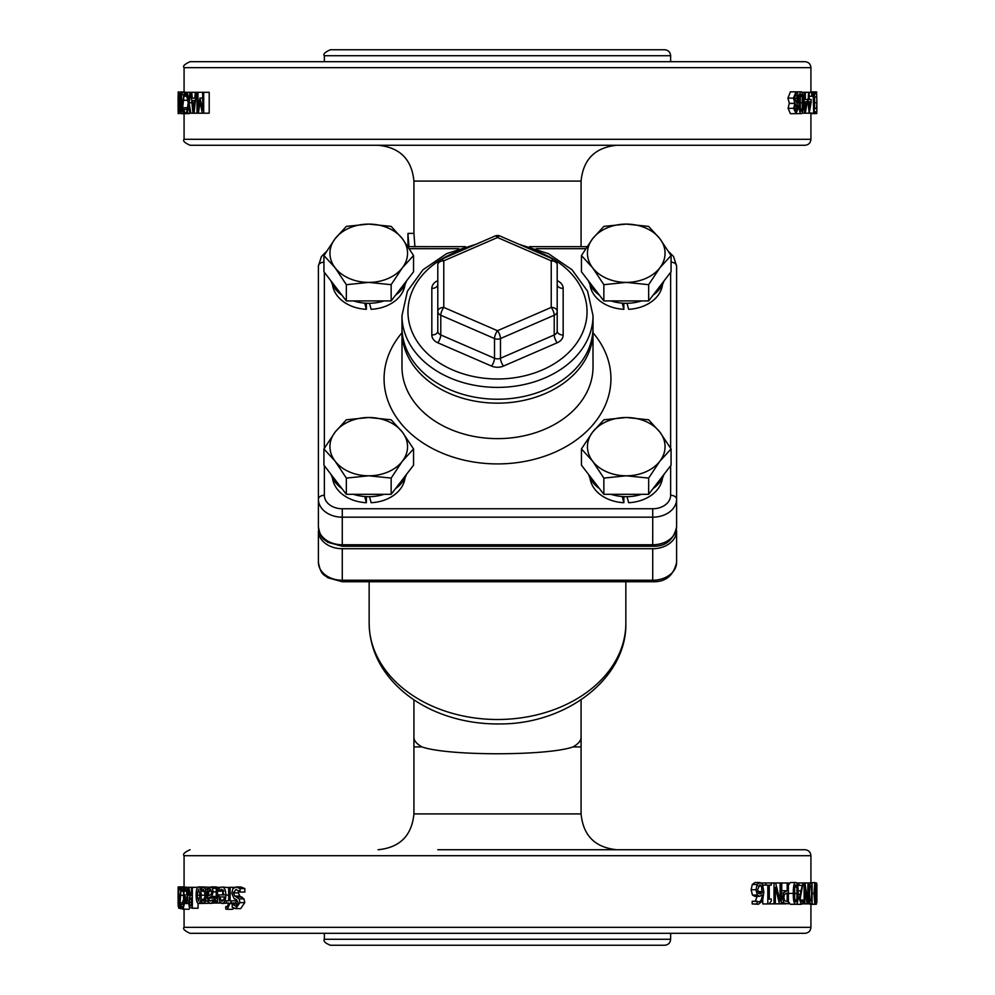 <?xml version="1.0" encoding="UTF-8"?>
<svg xmlns="http://www.w3.org/2000/svg" width="995" height="995" viewBox="0 0 995 995"><rect width="100%" height="100%" fill="white"/><g stroke="black" fill="none" stroke-linecap="round" stroke-linejoin="round"><path stroke-width="1.49" d="M663.963 281A38.805 29.141 180 0 1 653.031 295.229M641.564 300.913A38.805 29.141 180 0 1 610.942 300.913M599.487 295.229A38.805 29.141 180 0 1 588.542 281M659.859 267.817L648.653 284.682L626.253 282.393A38.805 29.141 -0 0 0 659.859 267.817A38.805 29.141 -0 0 0 659.859 238.676L671.065 255.528L659.859 267.817M603.853 284.682L592.647 267.817A38.805 29.141 -0 0 0 626.253 282.393L603.853 284.682L603.853 300.913L581.441 271.772L581.441 255.528L592.647 238.676A38.805 29.141 -0 0 0 592.647 267.817L581.441 255.528M626.253 224.099L648.653 226.387L659.859 238.676A38.805 29.141 -0 0 0 626.253 224.099A38.805 29.141 -0 0 0 592.647 238.676L603.853 226.387L626.253 224.099M648.653 284.682L648.653 300.913L671.065 271.772L671.065 255.528M648.653 300.913L603.853 300.913M406.457 281A38.805 29.141 180 0 1 395.512 295.229M384.058 300.913A38.805 29.141 180 0 1 353.436 300.913M341.969 295.229A38.805 29.141 180 0 1 331.036 281M402.353 267.817L391.147 284.682L368.747 282.393A38.805 29.141 -0 0 0 402.353 267.817A38.805 29.141 -0 0 0 402.353 238.676L413.559 255.528L402.353 267.817M346.347 284.682L335.141 267.817A38.805 29.141 -0 0 0 368.747 282.393L346.347 284.682L346.347 300.913L323.935 271.772L323.935 255.528L335.141 238.676A38.805 29.141 -0 0 0 335.141 267.817L323.935 255.528M368.747 224.099L391.147 226.387L402.353 238.676A38.805 29.141 -0 0 0 368.747 224.099A38.805 29.141 -0 0 0 335.141 238.676L346.347 226.387L368.747 224.099M391.147 284.682L391.147 300.913L413.559 271.772L413.559 255.528M391.147 300.913L346.347 300.913M663.963 474.404A38.805 29.141 180 0 1 653.031 488.632M641.564 494.316A38.805 29.141 180 0 1 610.942 494.316M599.487 488.632A38.805 29.141 180 0 1 588.542 474.404M659.859 461.22L648.653 478.085L626.253 475.797A38.805 29.141 -0 0 0 659.859 461.22A38.805 29.141 -0 0 0 659.859 432.079L671.065 448.932L659.859 461.22M603.853 478.085L592.647 461.22A38.805 29.141 -0 0 0 626.253 475.797L603.853 478.085L603.853 494.316L581.441 465.175L581.441 448.932L592.647 432.079A38.805 29.141 -0 0 0 592.647 461.22L581.441 448.932M626.253 417.502L648.653 419.79L659.859 432.079A38.805 29.141 -0 0 0 626.253 417.502A38.805 29.141 -0 0 0 592.647 432.079L603.853 419.79L626.253 417.502M648.653 478.085L648.653 494.316L671.065 465.175L671.065 448.932M648.653 494.316L603.853 494.316M406.457 474.404A38.805 29.141 180 0 1 395.512 488.632M384.058 494.316A38.805 29.141 180 0 1 353.436 494.316M341.969 488.632A38.805 29.141 180 0 1 331.036 474.404M402.353 461.22L391.147 478.085L368.747 475.797A38.805 29.141 -0 0 0 402.353 461.22A38.805 29.141 -0 0 0 402.353 432.079L413.559 448.932L402.353 461.22M346.347 478.085L335.141 461.22A38.805 29.141 -0 0 0 368.747 475.797L346.347 478.085L346.347 494.316L323.935 465.175L323.935 448.932L335.141 432.079A38.805 29.141 -0 0 0 335.141 461.22L323.935 448.932M368.747 417.502L391.147 419.79L402.353 432.079A38.805 29.141 -0 0 0 368.747 417.502A38.805 29.141 -0 0 0 335.141 432.079L346.347 419.79L368.747 417.502M391.147 478.085L391.147 494.316L413.559 465.175L413.559 448.932M391.147 494.316L346.347 494.316M623.865 303.226L623.865 309.308L622.248 303.127M627.012 303.276L628.641 309.308A36.417 27.35 180 0 0 662.521 284.508M623.865 309.308A36.417 27.35 180 0 1 589.985 284.508M623.865 496.629L623.865 502.711A36.417 27.35 180 0 1 589.985 477.911M662.521 477.911A36.417 27.35 180 0 1 628.641 502.711L627.012 496.679M366.359 496.629L366.359 502.711A36.417 27.35 180 0 1 332.479 477.911M405.015 477.911A36.417 27.35 180 0 1 371.135 502.711L369.506 496.679M366.359 303.226L366.359 309.308A36.417 27.35 180 0 1 332.479 284.508M405.015 284.508A36.417 27.35 180 0 1 371.135 309.308L369.506 303.276M366.359 309.308L364.73 303.127M366.359 502.711L364.73 496.53M623.865 502.711L622.248 496.53M593.02 327.479A95.52 71.739 180 0 1 497.5 399.219A95.52 71.739 180 0 1 401.98 327.479L401.98 315.651A95.52 71.739 0 0 0 497.5 387.391A95.52 71.739 0 0 0 593.02 315.651L593.02 327.479M437.8 342.778L491.53 366.073A5.97 1.965 -66.6 0 0 494.515 358.25L494.515 338.549A5.97 4.49 0 0 0 500.485 338.549L500.485 358.25A5.97 1.965 -113.4 0 0 503.47 366.073L557.2 342.778A5.97 1.965 -113.4 0 1 554.215 334.954L554.215 315.241A5.97 4.49 0 0 0 557.2 311.36L557.2 331.074A5.97 4.49 180 0 1 554.215 334.954L500.485 358.25A5.97 4.49 180 0 1 494.515 358.25L440.785 334.954L440.785 315.241A5.97 1.965 113.4 0 1 443.77 307.418L443.77 260.827L497.5 237.519L551.23 260.827L551.23 307.418L497.5 330.713L443.77 307.418A5.97 3.943 -0 0 0 437.8 311.36A5.97 4.49 0 0 0 440.785 315.241L494.515 338.549A5.97 1.965 -66.6 0 1 497.5 330.713A5.97 1.965 66.6 0 1 500.485 338.549L554.215 315.241A5.97 1.965 -113.4 0 0 551.23 307.418A5.97 3.943 -0 0 1 557.2 311.36L557.2 264.769A5.97 3.943 180 0 0 551.23 260.827A5.97 1.965 -66.6 0 1 553.606 259.285L499.876 235.989A5.97 1.965 113.4 0 0 497.5 237.519A5.97 1.965 -113.4 0 0 495.124 235.989L441.394 259.285A5.97 1.965 66.6 0 1 443.77 260.827A5.97 3.943 180 0 0 437.8 264.769L437.8 331.074A5.97 3.943 -0 0 1 431.83 335.017A11.94 8.967 0 0 0 437.8 342.778A5.97 1.965 113.4 0 0 440.785 334.954A5.97 4.49 180 0 1 437.8 331.074M402.017 329.42L401.98 366.894A95.52 71.739 180 0 0 497.5 438.633A95.52 71.739 180 0 0 593.02 366.894L592.983 329.42M676.6 526.828A23.88 17.935 180 0 1 652.72 544.762L652.72 546.255C665.593 546.653 673.553 540.185 676.6 526.828L676.6 266.075A5.97 3.943 180 0 0 671.065 262.145M326.348 251.561L321.422 256.561L318.4 266.075L318.4 499.241A5.97 3.943 0 0 1 324.37 495.299L324.37 465.735M652.72 508.756L652.72 544.762L342.28 544.762A23.88 17.935 180 0 1 318.4 526.828L318.4 499.241A23.88 17.935 0 0 0 342.28 517.176L652.72 517.176A23.88 17.935 0 0 0 676.6 499.241A5.97 3.943 180 0 0 670.63 495.299A17.91 13.457 180 0 1 652.72 508.756L342.28 508.756A17.91 13.457 180 0 1 324.37 495.299M342.28 548.705L342.28 580.247A23.88 17.935 180 0 1 318.4 562.312L318.4 530.77A23.88 17.935 0 0 0 342.28 548.705L652.72 548.705A23.88 17.935 0 0 0 676.6 530.77L676.6 562.312A23.88 17.935 180 0 1 652.72 580.247L342.28 580.247L342.28 581.727L652.72 581.727L652.72 548.705M581.08 699.821L581.08 737.332A83.58 22.375 0 0 1 573.02 746.922C547.499 756.026 447.601 756.051 421.979 746.922A83.58 22.375 0 0 1 413.92 737.332L413.92 746.922L421.979 746.922M811.733 96.291L811.733 92.299L812.318 96.291L809.209 96.291M809.209 92.299L809.209 99.475L811.124 99.475L811.124 102.423L809.171 113.194L808.015 101.726L808.599 92.299L811.733 92.299M816.596 92.535L816.895 102.721L816.596 92.535L814.557 92.535M816.472 97.037L814.072 97.037M816.845 109.04L816.883 102.721L816.509 109.04M816.46 108.443L814.557 108.443L813.699 113.256L813.139 92.299L814.557 92.299L814.557 108.43M810.626 92.535L816.733 91.926M814.557 93.717L816.46 93.717M814.047 111.801L816.46 111.801M813.997 113.02L816.596 113.02M810.626 113.02L816.733 113.567M816.758 113.542L816.895 108.206M812.318 113.617L816.186 113.567M816.198 91.926L810.925 91.851M812.318 94.425L813.139 94.425M812.318 92.299L813.139 92.299M813.699 113.256L807.778 113.194M809.209 101.726L810.689 101.726L809.209 109.885L809.209 101.726L810.689 101.726M807.704 99.475L805.291 113.194L804.582 113.194L804.582 101.726L803.873 101.726L804.582 92.299L805.328 92.299L805.328 99.475L808.015 99.475M805.291 113.194L808.599 113.194M805.328 92.299L808.599 92.299M805.328 101.726L807.156 101.726L805.328 109.885L805.328 101.726L807.156 101.726M802.057 113.194L804.582 113.194M802.069 92.299L804.582 92.299M800.316 96.378L801.298 94.177L802.268 96.428L802.268 109.089L801.298 111.291L800.316 109.127L800.316 96.378M801.298 113.617C799.843 113.629 799.122 109.997 799.134 102.746C799.134 95.371 799.856 91.739 801.298 91.851C802.691 91.814 803.375 95.433 803.338 102.721C803.363 110.122 802.691 113.753 801.298 113.617L796.336 113.617M796.286 91.851L801.298 91.851M794.694 108.318L795.465 104.127L797.244 108.48L796 111.602L794.694 108.318M794.98 105.433L796.535 105.433M794.545 97.846L795.975 93.903L797.418 98.269L796.572 102.746L794.545 97.846M793.45 98.119L795.988 91.826L797.779 93.617L798.388 98.07L797.157 103.542L798.214 108.156L795.988 113.666L793.662 108.343L794.856 103.331L793.45 98.119L787.928 98.119L790.416 91.826L795.988 91.826M795.988 113.666L790.416 113.666L788.115 108.343L789.296 103.331L794.856 103.331M789.296 103.331L787.928 98.119M789.296 103.418L794.856 103.418M184.075 91.863L184.075 67.66L810.925 67.66L810.925 91.926M810.925 113.567L810.925 139.3C810.577 142.932 808.587 144.922 804.955 145.27L190.045 145.27C184.56 142.77 182.57 140.78 184.075 139.3L810.925 139.3M180.717 91.863C181.339 91.826 181.662 95.445 181.662 102.734C181.65 110.134 181.339 113.766 180.717 113.629L179.921 102.759L180.717 91.863L186.973 92.311M203.701 92.311L209.199 92.311L209.199 113.206L202.209 113.206L200.219 101.565L198.378 113.206L197.022 113.206L197.022 92.311L197.993 92.311L197.993 110.308L199.97 98.057L202.681 110.308L202.681 92.311L203.701 92.311L203.701 113.206M190.132 112.385L189.137 113.641L183.254 113.641L182.184 107.895L183.851 94.724L182.048 94.724L182.048 92.311L184.361 92.311L182.657 107.746L183.291 111.216L184.249 109.413L184.274 112.385L183.254 113.641M179 91.938L178.192 91.938L178.105 110.694L178.192 113.579L179.013 113.579M178.18 108.219L178.267 102.883L178.379 108.219M179 113.554L178.267 113.554M178.851 96.391L179.075 111.303L179.336 96.391M179.075 113.629L179.075 91.863L179.075 113.629M180.331 96.391L180.717 94.189L181.14 96.44L180.717 111.303L180.331 96.391L181.14 96.391M183.155 113.629L180.717 113.629M185.244 96.304L185.244 92.311L185.978 92.311L185.978 96.304L185.244 96.304M187.197 96.304L185.978 96.304M190.045 92.311L187.371 92.311L188.652 100.632L190.045 92.311L191.724 92.311L192.284 98.144L194.784 98.144L195.406 92.311L196.351 92.311L194.037 113.206L186.612 113.206L188.204 102.908L185.978 92.311M202.209 113.206L198.378 113.206M202.681 98.057L200.604 98.057M202.681 92.311L197.993 92.311M189.933 113.206L188.602 105.022L187.334 113.206M191.898 102.771L189.05 102.771L190.829 113.206M192.968 113.206L190.878 92.324L189.05 102.771M186.612 92.311L187.371 92.311M192.52 100.52L194.535 100.52L192.52 100.52L193.515 110.358L194.535 100.52M197.022 92.311L196.351 92.311M194.784 98.144L192.284 98.144M195.406 92.311L191.724 92.311M197.022 113.206L194.037 113.206M184.249 109.413L187.184 109.413M186.737 112.385L184.274 112.385M185.244 95.271L184.361 95.271M185.244 92.311L184.361 92.311M757.655 889.617L759.869 884.816L761.374 885.998L762.207 892.838L760.056 893.983L758.501 893.261L757.655 889.617M758.24 892.838L762.207 892.838M758.277 885.998L761.374 885.998M757.319 895.077L755.964 889.741L757.133 884.493L759.881 882.528L762.531 884.418L763.837 892.142L762.543 900.885L758.451 904.244L757.046 903.957L757.046 901.271L758.663 901.831C760.752 901.806 761.921 899.48 762.207 894.853L759.695 896.308L757.319 895.077L752.456 895.077L751.138 889.741L752.282 884.493L754.981 882.528L759.881 882.528M752.456 895.077L754.795 896.308L759.695 896.308M755.28 901.271L757.145 896.308M758.451 904.244L752.195 903.957L752.195 901.271L757.046 901.271M752.195 903.957L757.046 903.957M774.01 903.858L774.01 882.963L775.59 882.963L780.105 900.985L780.105 882.963L781.324 882.963L781.324 903.858L779.458 903.858L775.329 887.316L775.329 903.858L768.986 903.858M771.287 882.963L771.287 885.102L769.272 885.102L769.272 899.107L771.287 899.107L771.287 901.01L768.986 903.933L767.817 903.933L767.817 885.102L765.789 885.102L765.789 882.963L774.01 882.963M775.329 903.858L779.458 903.858M775.59 882.963L780.105 882.963M783.861 897.478L784.396 894.381L787.182 893.124L787.182 901.458L784.545 900.662L783.861 897.478M783.687 902.552L782.543 897.565L783.388 892.925L787.182 890.749L787.182 882.963L788.363 882.963L788.363 903.858L781.324 902.552M781.324 903.858L786.112 903.858M781.771 890.749L781.771 882.963L787.182 882.963M781.324 890.749L786.162 890.749M794.657 887.043L795.789 884.841L796.92 887.092L796.908 899.766L795.789 901.967L794.657 899.791L794.657 887.043M795.789 904.281C794.122 904.293 793.289 900.674 793.289 893.41C793.301 886.035 794.122 882.403 795.789 882.528C797.418 882.478 798.201 886.097 798.164 893.398C798.201 900.798 797.405 904.43 795.789 904.281L790.217 904.281L788.363 901.532M788.363 885.227L790.217 882.528L795.789 882.528M804.134 903.858L804.134 882.963L805.005 882.963L807.418 900.985L808.039 882.963L808.039 903.858L807.082 903.858L804.855 887.316L804.855 903.858L802.244 903.858M803.064 882.963L800.216 898.41L801.361 901.88L802.94 900.065L802.94 903.05L801.298 904.306L799.283 898.56L802.281 885.388L798.985 885.388L798.985 882.963L804.134 882.963M804.855 903.858L807.082 903.858M805.005 882.963L807.418 882.963M809.395 893.435L810.017 886.756L811.584 885.363L811.584 901.458L810.079 900.201L809.395 893.435M809.681 902.204L808.748 893.398L809.694 884.642L811.199 882.963L812.082 882.963L812.082 903.858L808.039 902.204M808.039 903.858L811.211 903.858M808.039 882.963L811.199 882.963M808.039 884.642L809.694 884.642M814.47 887.043L814.843 884.841L815.191 887.092L814.843 901.967L814.47 887.043M814.843 904.281L813.997 893.41L814.843 882.528L815.539 893.398L814.843 904.281L808.624 903.858M808.624 882.963L814.843 882.528M810.925 927.34L184.075 927.34C182.558 928.795 184.548 930.785 190.045 933.31L804.955 933.31C808.587 932.962 810.577 930.972 810.925 927.34L810.925 904.306L813.835 904.306M810.85 904.928L811.373 904.306M816.808 887.043L816.87 901.967L816.808 887.043M816.895 902.515L816.895 884.319M815.763 885.388L815.763 882.963L816.596 882.963L816.286 904.306L816.472 885.388L815.39 885.388M815.116 882.963L815.763 882.963M810.291 904.281L816.286 904.306M797.642 885.388L798.985 885.388M796.696 882.963L798.985 882.963M798.127 890.811L800.552 890.811M798.152 894.381L799.644 894.381M795.44 904.281L801.298 904.306M800.316 900.065L802.89 900.065M800.627 901.221L802.281 901.221M762.842 885.102L765.789 885.102M761.312 882.963L765.789 882.963M767.817 903.933L762.767 903.933L762.767 900.276M703.564 849.73L804.955 849.73C808.587 850.078 810.577 852.068 810.925 855.7L810.925 882.528M189.709 907.863L189 909.306L182.645 909.057L183.627 903.547L182.831 903.025L182.831 900.836L183.602 900.836L183.602 887.341L184.473 903.025L183.117 909.306M185.916 886.993C187.11 887.092 187.732 889.804 187.794 895.102C187.707 900.438 187.135 903.224 186.065 903.46L185.07 901.719L184.709 894.915L187.135 894.915L185.928 889.294L184.772 891.184L185.269 887.428L192.371 887.341L192.333 908.236L189.299 907.141L188.677 902.564L189.834 896.433L187.881 887.341L188.801 887.341L190.605 895.662L191.513 895.662L191.513 887.341L197.644 887.341M198.042 903.336L198.042 908.236L192.333 908.236M198.565 886.906C200.219 887.117 201.077 889.878 201.152 895.189C201.052 900.562 200.182 903.323 198.565 903.46C196.998 903.336 196.189 900.574 196.127 895.189C196.189 889.779 196.998 887.018 198.565 886.906L204.584 886.993M204.572 903.385L198.565 903.46M222.768 891.184L222.768 894.915M224.074 894.915L221.736 889.294L219 891.184L219 888.311L221.711 886.993L228.651 887.577M228.527 903.025L222.047 903.46L219.733 901.719L218.863 894.915L224.435 894.915M235.964 886.968L240.852 886.968L244.857 888.597L244.857 892.08L239.919 892.08L236.089 889.381L233.39 892.863L234.87 896.06L239.136 898.858L239.957 902.639L235.778 908.609L232.208 907.253L232.208 903.933L235.678 906.209L238.215 902.925L236.599 899.667L234.111 898.572L231.748 893.311L232.818 888.871L235.964 886.968L240.044 888.597L240.044 892.08M238.788 890.674L238.327 892.863L239.783 896.06L243.962 898.858L244.77 902.639L240.678 908.609L235.778 908.609M232.32 903.933L237.27 903.933L237.855 904.729M235.118 899.032L235.118 900.836M231.114 900.836L236.089 900.836L236.089 903.025L230.119 903.025L227.221 909.306L225.753 909.057L225.753 906.632L227.022 907.005L228.701 903.547L226.325 903.025L226.325 900.836L228.651 900.836L228.651 887.341L230.119 887.341L230.119 900.836L231.114 900.836L231.114 903.025M235.118 903.025L235.106 903.933M234.061 908.336L232.27 909.306L227.221 909.306M210.952 886.906L212.482 888.299L213.129 891.881L211.811 896.47L208.701 897.652L209.161 900.537L210.38 901.06L212.544 899.99L212.544 902.689L210.368 903.398L208.291 902.229L207.557 898.062L207.557 887.341L208.701 887.341L208.701 889.008L210.952 886.906L216.313 886.906L217.818 888.299M217.146 896.47L214.099 897.652L214.547 900.537M217.868 902.689L210.368 903.398M203.453 886.993L205.604 889.008L206.45 895.152L205.604 901.246L203.453 903.385L201.649 902.179L201.649 899.219L203.477 901.072L205.318 895.152L203.477 889.294L201.649 891.184L201.649 888.224L203.453 886.993L209.883 887.291M209.485 903.273L203.453 903.385M178.105 893.759L178.167 886.906L184.187 887.341M179.647 889.766L179.647 887.341L181.202 887.341L180.045 902.788L180.468 906.258L181.127 904.443L181.14 907.428L180.443 908.684L179.734 902.938L180.841 889.766L179.647 889.766M181.127 904.443L183.615 904.443M182.645 908.684L180.443 908.684M182.645 907.428L181.14 907.428M181.836 890.314L181.202 890.314M181.836 887.341L182.371 891.346L181.202 887.341M182.645 906.632L183.391 906.632M185.48 903.025L184.473 903.025M185.331 887.341L184.112 887.341M185.244 896.93L187.135 896.93L185.244 896.93L185.443 900.077L186.824 900.077M187.135 896.93L186.824 900.065L186.102 901.296L185.443 900.077M186.898 891.184L184.796 891.184M186.587 889.99L185.219 889.99M188.689 903.46L186.065 903.46M189.436 902.353L189.759 899.057L190.816 897.975L191.513 897.975L191.513 905.836L189.796 905.127L189.436 902.353L191.513 902.353M191.513 899.057L189.759 899.057M191.513 905.127L189.796 905.127M191.513 905.836L190.717 905.836M191.513 897.975L190.816 897.975M191.513 895.662L190.605 895.662M191.513 887.341L188.801 887.341M197.06 895.189L198.565 889.169L200.132 895.189L198.565 901.196L197.06 895.189L200.132 895.189M213.564 902.938L213.564 900.201L216.251 898.473L216.251 887.341L217.544 887.341L217.544 903.025L216.251 903.025L216.251 900.686L213.564 902.938M216.251 903.025L214.062 903.025M220.703 903.025L217.544 903.025M220.355 887.341L217.544 887.341M214.796 900.201L213.626 900.201M220.156 896.93L224.435 896.93L220.156 896.93L220.604 900.077L223.751 900.077M224.435 896.93L223.751 900.065L222.121 901.296L220.604 900.077M221.711 886.993C224.385 887.092 225.766 889.804 225.853 895.102C225.703 900.438 224.435 903.224 222.047 903.46M223.912 891.184L219.087 891.184M223.216 889.99L220.094 889.99M243.962 898.858L239.136 898.858M241.947 897.017L237.084 897.017M244.857 888.597L240.044 888.597M234.31 887.341L230.119 887.341M228.042 906.632L225.828 906.632M211.835 891.209L208.701 891.209L210.53 889.343L211.873 892.067L210.778 894.915L208.701 895.562L208.701 891.209M209.833 887.341L208.701 887.341M213.564 902.689L212.544 902.689M215.131 899.99L212.544 899.99M214.099 897.652L208.701 897.652M216.251 896.47L211.811 896.47M216.251 888.299L212.482 888.299M204.92 891.184L201.711 891.184M204.435 900.388L202.395 900.388M204.895 899.219L201.711 899.219M183.602 891.346L182.371 891.346M183.602 887.341L182.371 887.341M178.739 896.781L178.739 904.94L179.274 896.781M178.453 896.781L178.578 887.341L178.739 894.53L179.473 894.53L178.727 908.236L178.453 896.781M180.107 908.236L178.727 908.236M180.232 894.53L179.473 894.53M179.647 887.341L178.739 887.341M178.117 891.42L178.167 906.346L178.242 891.42M178.167 886.906L178.105 901.756M810.925 855.7L184.075 855.7L184.075 886.906L178.254 886.906M407.95 234.546L407.95 242.954M408.336 246.66L408 242.954L408 246.636L465.424 246.66M407.95 234.111L409.007 246.847M616.9 145.27C595.147 147.397 583.207 159.337 581.08 181.09L413.92 181.09L413.92 233.377L407.975 233.377M413.945 233.377L414.915 246.847M437.8 945.25L557.2 945.25M670.63 933.31L670.63 939.28L324.37 939.28C323.126 941.083 325.116 943.073 330.34 945.25L664.66 945.25C668.292 944.902 670.282 942.912 670.63 939.28M804.955 849.73L437.8 849.73M557.2 849.73L608.044 849.73M378.1 849.73C399.853 847.603 411.793 835.663 413.92 813.91L413.92 746.922M581.08 181.09L581.08 246.66M810.925 67.66C810.577 64.028 808.587 62.038 804.955 61.69L190.045 61.69C184.548 64.215 182.558 66.205 184.075 67.66M670.63 55.72C670.282 52.088 668.292 50.098 664.66 49.75L330.34 49.75C324.855 52.25 322.865 54.24 324.37 55.72L670.63 55.72L670.63 61.69M324.37 448.21L324.37 272.332M670.63 272.332L670.63 448.21M670.63 465.735L670.63 495.299M409.343 248.688L458.77 248.688M536.23 248.688L585.657 248.688M401.98 332.778A113.43 85.197 0 0 0 465.635 460.486A113.43 85.197 0 0 0 610.93 378.722A113.43 85.197 0 0 0 593.02 332.778M437.8 284.47A5.97 3.943 -0 0 1 431.83 288.413L431.83 335.017M437.8 280.652A11.94 8.967 0 0 0 431.83 288.413M557.2 284.47A5.97 3.943 180 0 0 563.17 288.413A11.94 8.967 0 0 0 557.2 280.652M557.2 331.074A5.97 3.943 180 0 0 563.17 335.017L563.17 288.413M557.2 342.778A11.94 8.967 0 0 0 563.17 335.017M491.53 366.073A11.94 8.967 0 0 0 503.47 366.073M555.086 260.205A89.55 67.262 180 0 1 587.05 311.709A89.55 67.262 180 0 1 459.665 372.677A89.55 67.262 180 0 1 439.914 260.205M437.8 264.769A5.97 5.97 0 0 1 441.394 259.285A89.55 67.262 180 0 1 465.075 249.024M529.925 249.024A89.55 67.262 180 0 1 553.581 259.272A5.97 5.97 0 0 1 557.2 264.769M401.98 331.422A95.52 71.739 0 0 0 497.5 403.162A95.52 71.739 0 0 0 593.02 331.422M342.28 508.756L342.28 546.255L652.72 546.255M318.4 266.075A5.97 3.943 0 0 1 323.935 262.145M814.072 102.721L816.883 102.721M800.316 109.089L802.268 109.089M800.067 102.721L802.48 102.721M800.303 96.428L802.268 96.428M797.58 102.746L799.134 102.746M794.694 108.48L797.244 108.48M794.557 98.269L797.418 98.269M788.115 108.343L793.662 108.343M181.14 109.139L180.344 109.139M182.458 102.734L181.662 102.734M183.938 110.37L182.831 110.37M187.446 107.746L182.657 107.746M187.806 100.296L183.391 100.296M757.804 891.52L762.232 891.52M751.138 889.741L755.964 889.741M752.282 884.493L757.133 884.493M781.324 897.565L782.543 897.565M781.324 892.925L783.388 892.925M794.657 899.766L796.908 899.766M794.371 893.398L797.169 893.398M794.644 887.092L796.92 887.092M788.363 893.41L793.289 893.41M808.039 893.398L808.748 893.398M814.47 899.766L815.191 899.766M814.37 893.398L815.266 893.398M814.47 887.092L815.191 887.092M812.082 893.41L813.997 893.41M798.002 898.56L799.283 898.56M180.903 905.413L180.157 905.413M182.831 902.788L180.045 902.788M183.602 895.338L180.53 895.338M188.689 903.547L184.112 903.547M189.535 895.102L187.794 895.102M205.318 895.189L201.152 895.189M228.651 895.102L225.853 895.102M244.77 902.639L239.957 902.639M239.783 896.06L234.87 896.06M238.327 892.863L233.39 892.863M235.118 903.547L230.119 903.547M211.786 900.537L209.161 900.537M214.099 898.162L208.701 898.162M216.251 891.881L213.129 891.881M207.893 901.246L205.604 901.246M207.557 895.152L206.45 895.152M207.557 889.008L205.604 889.008M625.855 581.727L625.855 623.094A128.355 96.403 180 0 1 497.5 719.497A128.355 96.403 180 0 1 369.145 623.094L369.145 581.727M573.02 746.922L581.08 746.922L581.08 737.332M616.9 849.73C595.147 847.603 583.207 835.663 581.08 813.91L413.92 813.91M401.98 315.651L407.415 291.224L422.974 269.782L446.693 253.601L475.946 244.31M519.054 244.31L548.307 253.601L572.038 269.782L587.585 291.224L593.02 315.651M499.876 235.989A5.97 5.97 0 0 0 495.124 235.989M318.4 526.828C320.912 540.322 324.494 539.054 327.728 542.275L342.28 546.255M668.652 251.561L673.578 256.561L676.6 266.075M586.988 246.66L529.576 246.66M318.4 562.312C320.912 575.806 324.494 574.525 327.728 577.747L342.28 581.727M652.72 581.727C665.593 582.125 673.553 575.657 676.6 562.312M413.92 699.821L413.92 737.332M184.075 113.641L184.075 139.3M178.105 95.321L178.105 110.047M816.895 884.095L816.895 902.739M184.075 909.306L184.075 927.34M178.105 891.881L178.105 903.609M324.37 933.31L324.37 939.28M625.855 623.094C626.962 678.652 566.043 724.26 499.95 723.937C481.02 724.186 462.874 721.338 445.511 715.393C424.442 708.079 407.017 696.985 393.236 682.135C377.491 664.772 369.468 645.096 369.145 623.094M581.08 813.91L581.08 746.922M413.92 181.09C411.793 159.337 399.853 147.397 378.1 145.27M324.37 55.72L324.37 61.69M184.075 855.7C182.558 854.245 184.548 852.255 190.045 849.73"/></g></svg>
